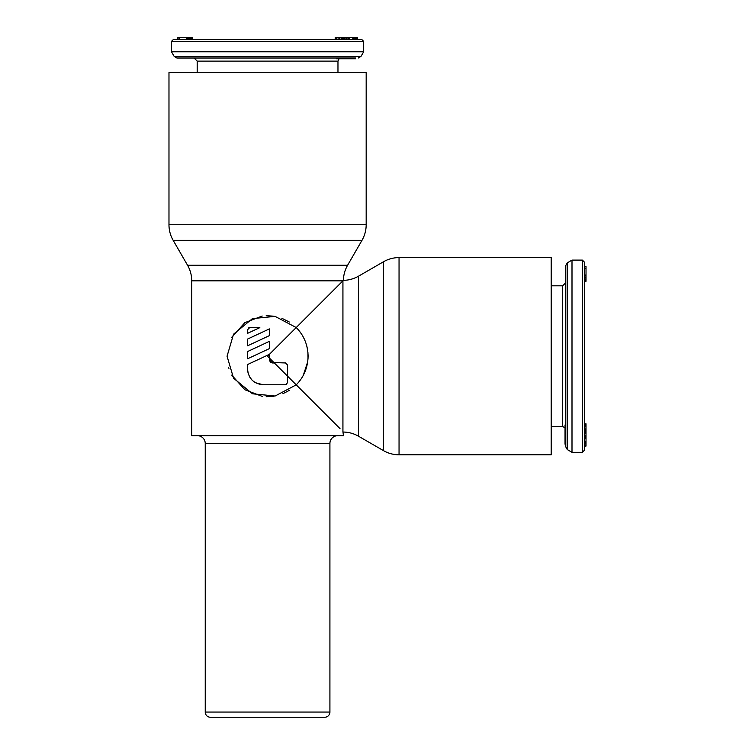 <?xml version="1.0" encoding="UTF-8"?>
<svg xmlns="http://www.w3.org/2000/svg" width="755" height="755" viewBox="0 0 755 755"><rect width="100%" height="100%" fill="white"/><g stroke="black" fill="none" stroke-linecap="round" stroke-linejoin="round"><path stroke-width="1.13" d="M584.464 356.2L584.464 262.174L582.388 260.098L582.388 452.311L584.464 450.225L584.464 356.2M586.022 445.507L584.464 445.507L584.464 446.082L586.022 446.082L586.022 423.8L584.464 423.8M586.022 441.411L584.464 441.411L584.464 442.373L586.022 442.373M586.022 275.971L584.464 275.971L584.464 266.307L586.022 266.307L586.022 277.227L584.464 277.227L584.464 277.84L586.022 277.84L586.022 281.304L584.464 281.304M565.769 427.009L565.042 424.933L565.042 444.233L565.769 444.233M567.307 449.574L567.307 262.825L565.769 265.524L565.769 446.884L567.307 449.574L571.997 452.311L582.388 452.311M571.997 452.311L571.997 260.098L582.388 260.098M586.022 277.227L586.022 277.84M584.464 446.063L586.022 446.063M584.464 445.743L586.022 445.743M584.464 444.119L586.022 444.119M584.464 443.525L586.022 443.525M584.464 441.968L586.022 441.968M584.464 432.747L586.022 432.747M584.464 432.502L586.022 432.502M584.464 431.737L586.022 431.737M584.464 430.822L586.022 430.822M584.464 429.755L586.022 429.755M584.464 428.123L586.022 428.123M584.464 426.745L586.022 426.745M584.464 425.339L586.022 425.339M584.464 424.47L586.022 424.47M584.464 423.857L586.022 423.857M584.464 438.353L586.022 438.353M584.464 438.127L586.022 438.127M584.464 437.485L586.022 437.485M584.464 436.569L586.022 436.569M584.464 435.22L586.022 435.22M584.464 433.719L586.022 433.719M584.464 281.143L586.022 281.143M584.464 281.077L586.022 281.077M584.464 280.832L586.022 280.832M584.464 280.256L586.022 280.256M584.464 279.067L586.022 279.067M584.464 275.028L586.022 275.028M584.464 268.252L586.022 268.252M584.464 266.713L586.022 266.713M267.572 39.307L173.546 39.307L171.47 41.383L363.683 41.383L361.607 39.307L267.572 39.307M355.492 37.75L355.492 39.307L357.455 39.307L357.455 37.75L335.173 37.75L335.173 39.307M352.783 37.75L352.783 39.307L353.34 39.307L353.34 37.75M177.68 39.307L177.68 37.75L188.599 37.75L188.599 39.307L189.212 39.307L189.212 37.75L192.685 37.75L192.685 39.307M178.086 37.75L178.086 39.307L187.353 39.307L187.353 37.75M338.382 58.012L336.305 58.739L355.614 58.739L355.614 58.012L330.954 58.012M174.207 56.465L171.47 51.774L363.683 51.774L360.947 56.465L174.207 56.465L176.897 58.012L355.614 58.012M188.599 37.75L189.212 37.75M357.436 39.307L357.436 37.75M357.115 39.307L357.115 37.75M356.889 39.307L356.889 37.75M354.897 39.307L354.897 37.75M353.755 39.307L353.755 37.75M344.12 39.307L344.12 37.75M343.874 39.307L343.874 37.75M343.119 39.307L343.119 37.75M342.204 39.307L342.204 37.75M341.128 39.307L341.128 37.75M339.495 39.307L339.495 37.75M338.117 39.307L338.117 37.75M336.711 39.307L336.711 37.75M335.843 39.307L335.843 37.75M335.229 39.307L335.229 37.75M349.725 39.307L349.725 37.75M349.499 39.307L349.499 37.75M348.867 39.307L348.867 37.75M347.951 39.307L347.951 37.75M346.592 39.307L346.592 37.75M345.092 39.307L345.092 37.75M192.516 39.307L192.516 37.75M192.449 39.307L192.449 37.75M192.204 39.307L192.204 37.75M191.638 39.307L191.638 37.75M190.439 39.307L190.439 37.75M186.4 39.307L186.4 37.75M179.633 39.307L179.633 37.75M383.464 261.777A31.172 31.172 0 0 1 399.046 257.597L551.216 257.597L551.216 454.803L399.046 454.803A31.172 31.172 180 0 1 383.464 450.622L383.464 261.777L358.521 276.179A31.172 31.172 0 0 1 343.421 280.35L296.224 327.547C303.878 335.286 307.832 344.837 308.097 356.2C307.823 367.572 303.869 377.123 296.224 384.852L340.005 428.623M191.732 280.841A31.172 31.172 -90 0 0 187.551 265.26L347.593 265.26A31.172 31.172 0 0 0 343.421 280.35L342.93 280.841L342.93 431.558L343.421 435.682L191.732 435.682L191.732 280.841L342.93 280.841L338.533 285.248M197.442 435.682A7.795 7.795 0 0 1 205.237 443.478L205.237 712.059A5.191 5.191 -90 0 0 210.428 717.25L324.716 717.25L210.428 717.25M205.237 712.059L329.916 712.059A5.191 5.191 90 0 1 324.716 717.25M337.702 435.682A7.795 7.795 0 0 0 329.916 443.478L205.237 443.478M269.412 354.35L269.393 358.021L274.329 362.957L272.508 362.957L269.393 359.833L269.393 358.021L267.572 356.2L269.412 354.35L247.574 364.533L247.574 369.186C248.47 378.614 253.661 383.804 263.155 384.776L285.494 384.776L287.579 382.691L287.579 376.198L296.224 384.852L275.103 396.016L252.472 393.799L233.569 378.227L227.057 356.2L233.569 334.172L252.472 318.601L275.103 316.383L296.224 327.547L269.393 354.359L262.051 357.776M298.848 330.435L301.132 333.493M303.274 337.032L304.926 340.496M306.653 345.479L307.106 347.3M307.927 352.519L308.031 358.417M289.363 322.036L281.851 318.28M274.056 316.203L266.185 315.703M262.202 316.034L244.865 322.64L231.738 337.287M347.593 265.26L362.004 240.316A31.172 31.172 90 0 0 366.175 224.726L168.978 224.726A31.172 31.172 -90 0 0 173.15 240.316L187.551 265.26M168.978 224.726L168.978 72.555L366.175 72.555L366.175 224.726M383.464 450.622L358.521 436.22A31.172 31.172 0 0 0 343.421 432.049M274.329 362.957L287.579 376.198L287.579 365.033L285.494 362.957L270.809 362.447M247.574 351.547L247.574 358.795L269.393 348.621L269.393 341.364L247.574 351.547L269.393 341.364M247.574 339.07L247.574 345.809L269.393 335.635L269.393 328.897L247.574 339.07L269.393 328.897M247.574 333.342L247.574 329.709L249.65 327.632L259.833 327.632L247.574 333.342M228.671 367.525L228.925 368.374M231.738 375.112L244.865 389.759L262.202 396.366M266.185 396.696L274.056 396.196M282.899 393.714L289.373 390.354M307.71 361.787L303.284 375.348M301.151 378.887L298.848 381.964M269.393 355.558L269.393 356.775M287.579 382.691L287.579 376.198M285.494 384.776L286.4 384.569M247.574 369.186L248.046 373.017M249.612 376.896L252.104 380.171M255.35 382.672L263.155 384.776M247.574 364.533L254.737 361.192M249.65 327.632L248.754 327.83M270.29 362.023L269.393 359.833M329.916 712.059L329.916 443.478M551.216 426.594L562.645 426.594L562.645 285.805L565.769 282.691M337.966 72.555L337.966 61.127L197.187 61.127L194.063 58.012M399.046 257.606L399.046 454.803M362.004 240.316L173.15 240.316M358.521 276.179L358.521 436.22M551.216 285.805L562.645 285.805M562.645 426.594L565.042 427.707M567.307 262.825L571.997 260.098M197.187 72.555L197.187 61.127M337.966 61.127L339.08 58.739M363.683 51.774L363.683 41.383M171.47 51.774L171.47 41.383M360.947 56.465L358.257 58.012"/></g></svg>
